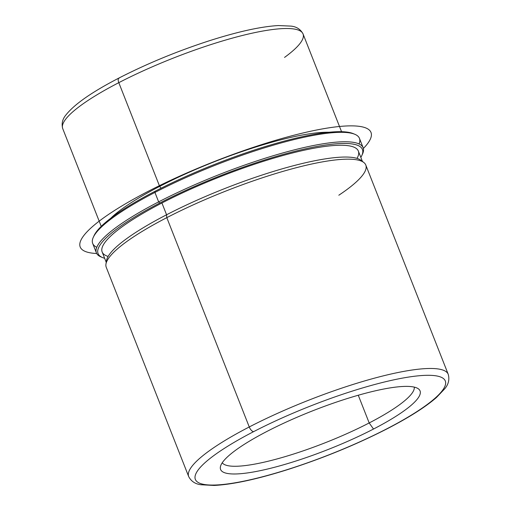 <?xml version="1.0" encoding="UTF-8"?>
<svg xmlns="http://www.w3.org/2000/svg" width="511" height="511" viewBox="0 0 511 511"><rect width="100%" height="100%" fill="white"/><g stroke="black" fill="none" stroke-linecap="round" stroke-linejoin="round"><path stroke-width="0.77" d="M110.778 218.216A129.149 25.084 -21.5 0 1 159.656 186.394A8.285 3.781 -117.3 0 1 160.991 188.252A8.285 3.781 62.7 0 0 159.656 186.394A129.149 25.084 -21.5 0 1 329.014 132.253A129.149 25.084 158.5 0 0 159.656 186.394A129.149 25.084 158.5 0 0 110.778 218.216M106.237 262.328L102.155 251.968A137.67 26.738 -21.5 0 1 161.93 202.988L166.573 214.773A137.67 26.738 158.5 0 0 106.448 262.232M362.203 161.489A137.67 26.738 158.5 0 0 166.573 214.773L161.93 202.988A137.67 26.738 -21.5 0 1 358.339 151.052L362.516 161.655M166.573 214.773L166.803 217.654A139.477 27.089 158.5 0 0 105.956 264.059L106.518 260.578A137.67 26.738 -21.5 0 1 166.573 214.773A137.67 26.738 -21.5 0 1 361.022 160.326L363.806 162.485A139.477 27.089 158.5 0 0 166.803 217.654L166.573 214.773M338.819 195.221A139.477 27.089 158.5 0 0 363.806 162.485M373.515 429.036A107.195 20.823 -21.5 0 1 270.268 468.363A107.195 20.823 -21.5 0 1 220.369 466.997A107.195 20.823 -21.5 0 1 267.132 431.335A107.195 20.823 -21.5 0 1 418.535 388.941A107.195 20.823 -21.5 0 1 373.515 429.036L369.185 422.948L373.515 429.036A107.195 20.823 158.5 0 0 405.031 386.393A107.195 20.823 158.5 0 0 267.132 431.335A107.195 20.823 158.5 0 0 235.616 473.972A107.195 20.823 158.5 0 0 373.515 429.036M222.24 462.768A103.318 20.07 158.5 0 0 369.185 422.948A103.318 20.07 158.5 0 0 414.28 387.121A103.318 20.07 -21.5 0 1 369.185 422.948A103.318 20.07 -21.5 0 1 222.24 462.768M104.653 258.298A142.064 27.594 -21.5 0 1 159.751 203.033A142.064 27.594 -21.5 0 1 304.166 149.103A142.064 27.594 -21.5 0 1 360.836 157.388A142.064 27.594 158.5 0 0 361.814 155.555A142.064 27.594 158.5 0 0 301.394 149.749A142.064 27.594 158.5 0 0 159.751 203.033A142.064 27.594 158.5 0 0 102.692 257.627A142.064 27.594 158.5 0 0 104.653 258.298M357.017 158.384A137.67 26.738 158.5 0 0 301.337 150.847A137.67 26.738 158.5 0 0 161.93 202.988A137.67 26.738 158.5 0 0 108.121 256.426M102.692 257.627L101.063 256.956A143.355 27.843 -21.5 0 1 158.646 201.871L159.751 203.033L158.646 201.871A143.355 27.843 -21.5 0 1 301.573 148.101A143.355 27.843 -21.5 0 1 362.542 153.958L361.814 155.555M353.938 133.952A142.064 27.594 158.5 0 0 155.108 191.248A142.064 27.594 158.5 0 0 93.711 236.459M96.407 252.868L92.689 243.44A143.355 27.843 -21.5 0 1 154.929 192.436L158.646 201.871A143.355 27.843 158.5 0 0 96.407 252.868A143.355 27.843 158.5 0 0 101.913 257.282M93.309 237.27L94.043 235.673A142.064 27.594 -21.5 0 1 155.108 191.248L154.929 192.436A143.355 27.843 -21.5 0 1 359.45 138.36L363.161 147.788A143.355 27.843 158.5 0 0 158.646 201.871L154.929 192.436A143.355 27.843 158.5 0 0 93.309 237.27A143.355 27.843 158.5 0 0 96.777 247.279M362.139 154.769A143.355 27.843 158.5 0 0 363.161 147.788M154.929 192.436L155.108 191.248A142.064 27.594 -21.5 0 1 353.165 133.601L354.787 134.272A143.355 27.843 158.5 0 0 154.929 192.436M359.08 143.955A143.355 27.843 158.5 0 0 354.787 134.272M358.268 395.239L369.185 422.948L358.268 395.239M249.253 426.966A139.477 27.089 158.5 0 0 188.693 476.591A139.477 27.089 -21.5 0 1 249.253 426.966L166.803 217.654L249.253 426.966A139.477 27.089 -21.5 0 1 448.243 374.346A139.477 27.089 158.5 0 0 249.253 426.966A5.167 2.357 62.7 0 0 253.673 431.623A134.316 26.087 -21.5 0 1 426.468 375.317A134.316 26.087 -21.5 0 1 386.974 428.742A134.316 26.087 -21.5 0 1 214.186 485.048A134.316 26.087 -21.5 0 1 253.673 431.623A5.167 2.357 -117.3 0 1 249.253 426.966M106.243 267.272A139.477 27.089 -21.5 0 1 166.803 217.654A139.477 27.089 -21.5 0 1 365.793 165.034L448.243 374.346C449.654 379.488 448.517 384.266 444.826 388.699L436.388 397.558C425.452 407.05 409.151 417.398 387.491 428.614A5.167 2.357 -117.3 0 1 386.974 428.742A134.316 26.087 158.5 0 0 426.468 375.317A134.316 26.087 158.5 0 0 253.673 431.623A134.316 26.087 158.5 0 0 214.186 485.048A134.316 26.087 158.5 0 0 386.974 428.742A5.167 2.357 62.7 0 0 387.491 428.614C356.429 444.519 323.284 458.131 288.07 469.468C257.205 479.229 232.537 484.549 214.058 485.45L200.976 484.747C195.253 484.032 191.159 481.311 188.693 476.591L106.243 267.272M118.59 78.368A123.981 24.081 -21.5 0 1 119.504 77.896A5.167 2.357 62.7 0 0 118.993 78.017C92.236 91.839 74.6 104.091 66.085 114.777C62.489 118.98 61.371 123.592 62.725 128.612A129.149 25.084 -21.5 0 1 118.801 82.667L159.656 186.394L118.801 82.667A129.149 25.084 -21.5 0 1 303.049 33.943A129.149 25.084 158.5 0 0 118.801 82.667A5.167 2.357 -117.3 0 1 118.993 78.017A5.167 2.357 62.7 0 0 118.801 82.667A129.149 25.084 158.5 0 0 62.725 128.612L101.229 226.36M284.531 57.417A129.149 25.084 158.5 0 0 303.049 33.943L341.552 131.691M96.7 253.507A156.27 30.353 -21.5 0 1 98.342 221.8A156.27 30.353 -21.5 0 1 285.317 137.542A156.27 30.353 -21.5 0 1 363.378 148.458M303.049 33.943C300.615 29.351 296.642 26.738 291.142 26.118L278.393 25.55C260.923 26.553 237.807 31.656 209.05 40.848C177.087 51.247 147.072 63.639 118.993 78.017"/></g></svg>

